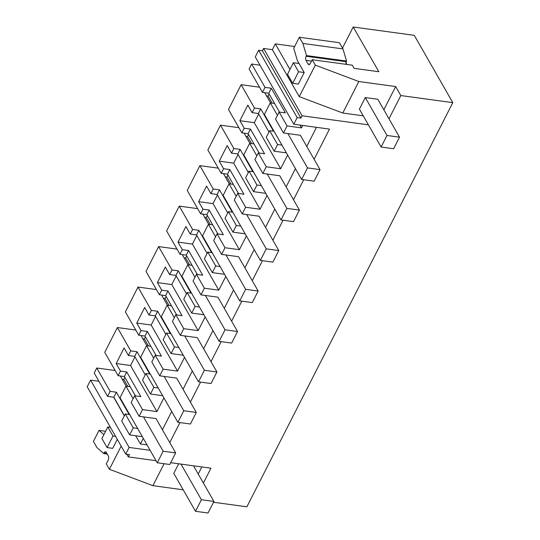 <?xml version="1.0" encoding="UTF-8"?>
<svg xmlns="http://www.w3.org/2000/svg" width="540" height="540" viewBox="0 0 540 540"><rect width="100%" height="100%" fill="white"/><g stroke="black" fill="none" stroke-linecap="round" stroke-linejoin="round"><path stroke-width="0.81" d="M293.8 124.227L255.272 56.916L258.66 50.267L297.189 117.578L293.8 124.227L329.488 129.101L314.118 159.273M342.488 48.074L353.221 27L414.275 35.336L452.797 102.647L246.875 506.804L213.503 502.247M452.797 102.647L400.829 95.553L388.989 118.787M368.388 124.828L302.123 115.783L300.942 118.091L297.189 117.578M303.683 179.753L293.49 199.746M283.061 220.226L272.869 240.219M262.44 260.699L252.248 280.692M241.812 301.172L231.626 321.165M221.191 341.644L211.005 361.638M200.57 382.118L190.384 402.111M179.948 422.59L169.763 442.584M129.114 447.437L125.725 454.086L87.203 386.775L90.592 380.126L129.114 447.437L150.12 450.306M125.725 454.086L129.485 454.599L128.304 456.908L156.073 460.701M203.391 483.044L210.958 468.194L170.701 462.699M258.66 50.267L262.42 50.78L300.942 118.091M90.592 380.126L98.935 381.26M115.148 370.521L96.761 368.01L94.21 373.019L107.575 396.367L113.839 397.224L124.416 415.706M122.195 379.208L123.788 379.431L124.841 377.365M135.769 330.048L117.383 327.537L104.747 352.343L118.112 375.692L124.369 376.549L126.725 371.939L140.846 396.61L134.582 395.759L142.519 409.624L156.917 411.588L163.904 397.879M142.817 338.735L144.416 338.958L145.463 336.893M156.391 289.575L138.004 287.064L125.368 311.87L138.733 335.219L144.997 336.076L147.346 331.466L161.467 356.137L155.203 355.286L163.141 369.151L177.538 371.115L184.525 357.406M163.438 298.262L165.038 298.485L166.084 296.42M177.012 249.102L158.632 246.591L145.989 271.397L159.354 294.746L165.618 295.603L167.967 290.993L182.088 315.664L175.824 314.813L183.762 328.678L198.167 330.642L205.146 316.933M184.059 257.789L185.659 258.012L186.705 255.947M197.633 208.629L179.253 206.118L166.61 230.924L179.975 254.273L186.239 255.13L188.588 250.519L202.709 275.191L196.452 274.34L204.383 288.205L218.788 290.169L225.774 276.46M204.68 217.316L206.28 217.539L207.326 215.474M218.261 168.149L199.874 165.645L187.232 190.451L200.597 213.8L206.861 214.657L209.21 210.047L223.331 234.718L217.073 233.867L225.005 247.732L239.409 249.696L246.395 235.987M225.308 176.843L226.901 177.066L227.954 175.001M238.882 127.676L220.496 125.172L207.853 149.978L221.218 173.326L227.482 174.184L229.831 169.574L243.952 194.245L237.695 193.388L245.626 207.259L260.03 209.223L267.017 195.514M245.929 136.37L247.523 136.586L248.576 134.528M259.504 87.203L241.117 84.699L228.481 109.505L241.846 132.853L248.103 133.711L250.452 129.101L264.58 153.772L258.316 152.915L266.254 166.779L280.651 168.75L287.638 155.041M266.551 95.897L268.144 96.113L269.197 94.055M259.99 65.165L251.654 64.024L249.102 69.032L262.467 92.381L268.724 93.238L271.276 88.229L285.397 112.907L279.14 112.05L287.071 125.915L301.475 127.879L302.717 125.449M289.96 69.484L275.306 43.882L272.363 49.666L263.594 48.465L262.42 50.78M275.306 43.882L294.624 46.521M299.038 63.491L293.402 62.721L287.516 74.284L292.687 83.322L298.323 84.092L304.209 72.522L297.385 60.595L293.733 48.263L299.342 37.247L302.9 43.45L306.49 55.586L306.153 56.248A2.957 1.532 97.8 0 0 306.011 60.365L308.077 63.977A2.957 1.532 97.8 0 0 308.853 64.591A2.957 1.532 97.8 0 0 310.291 63.47L312.208 59.717L352.276 65.185L354.092 68.351L378.824 71.726L353.221 27M312.208 59.717L315.306 65.138L299.255 96.647L342.772 113.029L363.238 115.823M400.829 95.553L395.671 86.549L358.83 81.52L315.306 65.138M395.671 86.549L383.832 109.782M272.363 49.666L299.255 96.647M263.594 48.465L302.123 115.783M316.494 127.325L306.76 146.421M295.434 168.656L286.139 186.894M274.813 209.129L265.518 227.367M254.185 249.601L244.897 267.84M233.564 290.075L224.276 308.313M212.942 330.548L203.648 348.793M192.321 371.027L183.026 389.266M171.7 411.5L162.405 429.739M135.695 435.733L140.414 443.981L147.022 444.886M113.636 397.197L124.328 415.881M126.772 454.228L128.304 456.908M201.845 466.952L198.234 474.039M164.093 463.712L152.901 485.669L183.202 489.807M152.901 485.669L109.384 469.287L106.279 463.867L108.196 460.107A2.957 1.532 97.8 0 0 108.338 455.99L106.272 452.378A2.957 1.532 97.8 0 0 105.489 451.764A2.957 1.532 97.8 0 0 104.058 452.885L103.721 453.539L96.971 447.606L93.42 441.403L99.029 430.387L105.611 431.285M121.176 446.135L109.384 469.287M110.417 427.336L107.804 426.978L101.912 438.541L107.082 447.579L112.718 448.349L117.302 439.358M103.896 434.66L99.029 430.387M143.282 438.352L140.414 443.981M142.304 436.637L129.634 434.909L133.232 427.849L137.612 428.45M133.232 427.849L125.294 413.984L121.703 421.045L129.634 434.909M107.575 396.367L110.126 391.358L116.39 392.215L129.148 414.511M96.761 368.01L110.126 391.358M120.359 376.002L126.198 386.201M123.788 379.431L127.791 386.417M135.432 395.874L124.369 376.549M118.112 375.692L120.461 371.081L126.725 371.939M117.383 327.537L130.748 350.885L128.399 355.502L124.085 347.963L116.147 363.542L120.461 371.081M130.748 350.885L137.012 351.743L149.769 374.038M140.981 335.529L146.819 345.728M144.416 338.958L148.412 345.944M156.053 355.401L144.997 336.076M138.004 287.064L151.369 310.412L149.02 315.029L144.707 307.49L136.769 323.069L141.082 330.608L147.346 331.466M138.733 335.219L141.082 330.608M151.369 310.412L157.633 311.269L170.397 333.565M161.602 295.056L167.441 305.255M165.038 298.485L169.034 305.471M176.675 314.928L165.618 295.603M158.632 246.591L171.997 269.939L169.641 274.556L165.328 267.017L157.39 282.596L161.703 290.135L167.967 290.993M159.354 294.746L161.703 290.135M171.997 269.939L178.254 270.797L191.018 293.092M182.223 254.583L188.062 264.782M185.659 258.012L189.655 264.998M197.296 274.455L186.239 255.13M179.253 206.118L192.618 229.466L190.269 234.083L185.949 226.544L178.011 242.123L182.324 249.662L188.588 250.519M179.975 254.273L182.324 249.662M192.618 229.466L198.875 230.324L211.64 252.619M202.844 214.11L208.683 224.309M206.28 217.539L210.283 224.525M217.917 233.982L206.861 214.657M199.874 165.645L213.239 188.993L210.89 193.61L206.57 186.071L198.632 201.65L202.946 209.189L209.21 210.047M200.597 213.8L202.946 209.189M213.239 188.993L219.497 189.851L232.261 212.146M223.466 173.637L229.304 183.836M226.901 177.066L230.904 184.052M238.538 193.509L227.482 174.184M220.496 125.172L233.861 148.52L231.512 153.131L227.191 145.591L219.254 161.177L223.574 168.716L229.831 169.574M221.218 173.326L223.574 168.716M233.861 148.52L240.125 149.378L252.882 171.673M244.094 133.164L249.925 143.363M247.523 136.586L251.525 143.579M259.166 153.036L248.103 133.711M241.117 84.699L254.482 108.047L252.133 112.658L247.82 105.118L239.875 120.704L244.195 128.243L250.452 129.101M241.846 132.853L244.195 128.243M254.482 108.047L260.746 108.905L273.503 131.2M264.715 92.691L270.553 102.89M268.144 96.113L272.147 103.106M279.524 112.104L268.724 93.238M262.467 92.381L265.019 87.372L271.276 88.229M251.654 64.024L265.019 87.372M299.855 125.057L301.475 127.879M346.815 64.442L345.85 62.755M143.505 416.887L163.154 451.217L175.682 452.925L156.026 418.595L139.124 416.286L142.519 409.624M287.861 133.569L307.51 167.906L320.038 169.614L300.382 135.284L283.48 132.975L287.071 125.915M286.396 152.867L274.192 151.2L277.587 144.538L281.968 145.139M267.239 174.042L286.889 208.379L299.41 210.087L279.76 175.757L262.859 173.448L266.254 166.779M256.966 185.011L249.028 171.146L245.632 177.809L253.571 191.673L256.966 185.011L261.347 185.612M253.571 191.673L265.775 193.34M246.618 214.515L266.267 248.852L278.788 250.56L259.139 216.23L242.231 213.921L245.626 207.259M236.345 225.484L228.407 211.619L225.011 218.282L232.949 232.146L236.345 225.484L240.725 226.085M232.949 232.146L245.147 233.813M225.997 254.988L245.646 289.325L258.167 291.033L238.518 256.703L221.609 254.394L225.005 247.732M215.716 265.957L207.785 252.092L204.39 258.755L212.321 272.619L215.716 265.957L220.104 266.558M212.321 272.619L224.525 274.286M205.376 295.461L225.025 329.798L237.546 331.506L217.897 297.175L200.988 294.867L204.383 288.205M195.095 306.43L187.164 292.565L183.769 299.228L191.7 313.092L195.095 306.43L199.483 307.031M191.7 313.092L203.904 314.759M184.748 335.934L204.404 370.271L216.925 371.979L197.275 337.649L180.367 335.34L183.762 328.678M174.474 346.903L166.543 333.038L163.148 339.701L171.079 353.565L174.474 346.903L178.855 347.504M171.079 353.565L183.283 355.232M164.126 376.414L183.775 410.744L196.304 412.452L176.654 378.121L159.746 375.813L163.141 369.151M153.853 387.376L145.915 373.511L142.519 380.174L150.458 394.038L153.853 387.376L158.233 387.976M150.458 394.038L162.662 395.705M345.695 64.287L346.565 61.054L342.968 48.924L339.417 42.714L299.342 37.247M358.83 81.52L342.772 113.029M381.098 147.029L359.397 109.114L365.29 97.551L386.991 135.466L399.512 137.18L393.62 148.743L381.098 147.029L386.991 135.466M399.512 137.18L377.811 99.259L365.29 97.551M195.5 511.292L201.393 499.73L213.914 501.437L208.022 513L195.5 511.292L173.799 473.371L178.679 463.786M103.721 453.539L107.21 454.019M125.294 413.984L129.681 414.585M129.242 414.524L129.431 414.153M113.839 397.224L116.39 392.215M156.917 411.588L130.545 365.506L116.147 363.542M134.953 356.859L130.545 365.506M128.399 355.502L134.663 356.353L145.24 374.841M134.663 356.353L137.012 351.743M149.87 374.051L150.053 373.68M155.574 316.386L151.166 325.033L136.769 323.069M149.02 315.029L155.284 315.88L165.861 334.368M155.284 315.88L157.633 311.269M177.538 371.115L151.166 325.033M170.492 333.578L170.681 333.207M176.195 275.913L171.788 284.56L157.39 282.596M169.641 274.556L175.905 275.407L186.482 293.895M175.905 275.407L178.254 270.797M198.167 330.642L171.788 284.56M191.113 293.105L191.302 292.734M196.816 235.44L192.416 244.087L178.011 242.123M190.269 234.083L196.526 234.934L207.11 253.422M196.526 234.934L198.875 230.324M218.788 290.169L192.416 244.087M211.734 252.632L211.923 252.261M217.438 194.967L213.037 203.614L198.632 201.65M210.89 193.61L217.148 194.461L227.732 212.949M217.148 194.461L219.497 189.851M239.409 249.696L213.037 203.614M232.355 212.159L232.544 211.788M238.059 154.494L233.658 163.141L219.254 161.177M231.512 153.131L237.769 153.988L248.353 172.476M237.769 153.988L240.125 149.378M260.03 209.223L233.658 163.141M252.976 171.686L253.166 171.315M258.687 114.021L254.279 122.668L239.875 120.704M274.037 131.267L269.649 130.673L266.254 137.336L274.192 151.2M252.133 112.658L258.397 113.515L268.974 132.003M258.397 113.515L260.746 108.905M280.651 168.75L254.279 122.668M273.598 131.213L273.787 130.842M283.48 132.975L275.542 119.111L279.14 112.05M306.49 55.586L346.565 61.054M302.9 43.45L342.968 48.924M139.124 416.286L131.186 402.421L134.582 395.759M269.649 130.673L277.587 144.538M262.859 173.448L254.921 159.584L258.316 152.915M249.028 171.146L253.409 171.747M242.231 213.921L234.299 200.056L237.695 193.388M228.407 211.619L232.787 212.22M221.609 254.394L213.678 240.53L217.073 233.867M207.785 252.092L212.166 252.693M200.988 294.867L193.057 281.003L196.452 274.34M187.164 292.565L191.545 293.166M180.367 335.34L172.429 321.476L175.824 314.813M166.543 333.038L170.924 333.639M159.746 375.813L151.808 361.949L155.203 355.286M145.915 373.511L150.302 374.112M320.038 169.614L314.145 181.177L301.617 179.469L264.384 114.413L270.277 102.85L277.445 115.371M274.563 103.437L270.277 102.85M307.51 167.906L301.617 179.469M299.41 210.087L293.517 221.65L280.996 219.942L243.763 154.886L249.656 143.323L256.824 155.844M253.942 143.91L249.656 143.323M286.889 208.379L280.996 219.942M278.788 250.56L272.896 262.123L260.375 260.415L223.142 195.359L229.034 183.796L236.203 196.317M233.321 184.383L229.034 183.796M266.267 248.852L260.375 260.415M258.167 291.033L252.275 302.596L239.753 300.888L202.52 235.832L208.413 224.269L215.582 236.79M212.699 224.856L208.413 224.269M245.646 289.325L239.753 300.888M237.546 331.506L231.653 343.069L219.132 341.361L181.899 276.311L187.792 264.742L194.96 277.263M192.078 265.329L187.792 264.742M225.025 329.798L219.132 341.361M216.925 371.979L211.032 383.542L198.511 381.834L161.278 316.784L167.171 305.215L174.332 317.743M171.45 305.802L167.171 305.215M204.404 370.271L198.511 381.834M196.304 412.452L190.411 424.015L177.89 422.307L140.656 357.257L146.543 345.688L153.711 358.216M150.829 346.275L146.543 345.688M183.775 410.744L177.89 422.307M175.682 452.925L169.79 464.495L157.262 462.78L120.029 397.73L125.921 386.161L133.09 398.689M130.208 386.748L125.921 386.161M163.154 451.217L157.262 462.78M304.209 72.522L298.579 71.752L293.402 62.721M292.687 83.322L298.579 71.752M213.914 501.437L193.529 465.818M115.587 436.374L112.975 436.016L107.804 426.978M181.001 464.103L201.393 499.73M107.082 447.579L112.975 436.016M106.772 453.249L104.058 452.885M306.011 60.365L311.492 61.115M306.153 56.248L346.228 61.715M308.077 63.977L309.771 64.213"/></g></svg>
